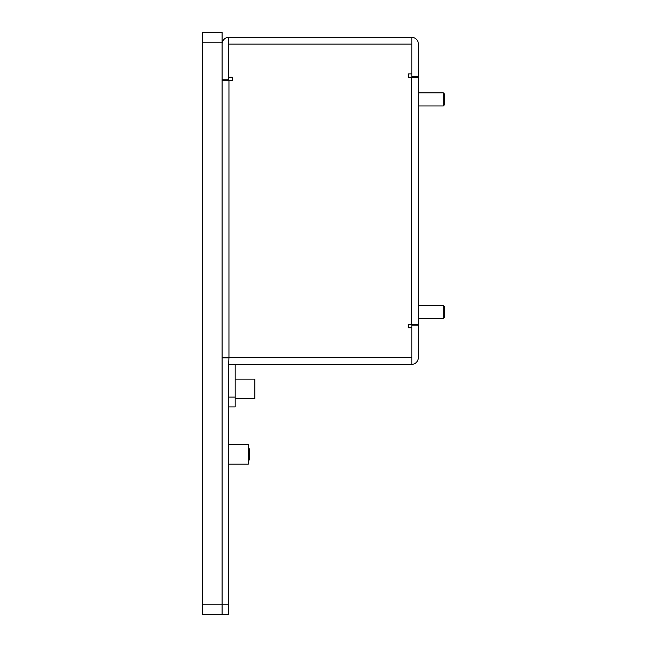 <?xml version="1.0" encoding="UTF-8"?>
<svg xmlns="http://www.w3.org/2000/svg" width="647" height="647" viewBox="0 0 647 647"><rect width="100%" height="100%" fill="white"/><g stroke="black" fill="none" stroke-linecap="round" stroke-linejoin="round"><path stroke-width="0.97" d="M228.634 37.267A6.866 6.866 0 0 0 222.091 44.125L222.091 32.35L202.462 32.35L202.462 614.65L222.091 614.65L222.091 604.84L228.634 604.84L228.634 614.65L222.091 614.65M222.091 44.125L222.091 80.438L232.233 80.438L232.233 77.171L228.634 77.171L228.634 37.259L411.824 37.259L228.634 37.259M228.957 80.438L228.957 357.524L411.824 357.524L411.824 364.39L228.642 364.39L228.957 357.524L222.091 357.524L228.634 357.848L222.091 357.848L222.091 604.84L202.462 604.84M248.327 447.813L249.564 449.05L249.564 459.653L248.327 460.899L248.262 447.813M235.176 398.738L254.805 398.738L254.805 379.11L235.176 379.11M228.634 44.125L411.824 44.125L411.824 73.895L408.225 73.895L408.225 77.171L418.366 77.171L418.366 324.479L408.225 324.479L408.225 327.754L411.824 327.754L411.824 357.524M408.225 73.895L408.225 77.171M232.233 80.438L232.233 77.171M408.225 324.479L408.225 327.754M411.824 44.125L411.824 37.259M228.642 364.39A6.866 6.866 0 0 0 228.634 364.722L228.634 397.104L235.176 397.104L235.176 364.722L228.634 364.39M235.176 397.104L235.176 406.923L228.634 406.923L228.634 397.104L228.634 604.84M222.091 79.783L228.634 79.783L228.634 77.171M222.091 80.438L222.091 357.524M411.824 364.382A6.866 6.866 0 0 0 418.366 357.524L418.366 325.134L411.824 325.134L411.824 327.754M411.824 73.895L411.824 76.516L418.366 76.516L418.366 44.125A6.866 6.866 0 0 0 411.824 37.267M443.3 92.869L444.538 94.114L444.538 104.709L443.3 105.954L443.3 92.869L418.366 92.869M443.3 105.954L418.366 105.954M228.634 444.538L248.262 444.538L248.262 464.166L228.634 464.166M443.3 305.505L444.538 306.751L444.538 317.353L443.3 318.591L443.3 305.505L418.366 305.505M443.3 318.591L418.366 318.591M222.091 42.16L202.462 42.16M411.5 324.479L411.5 77.171"/></g></svg>
